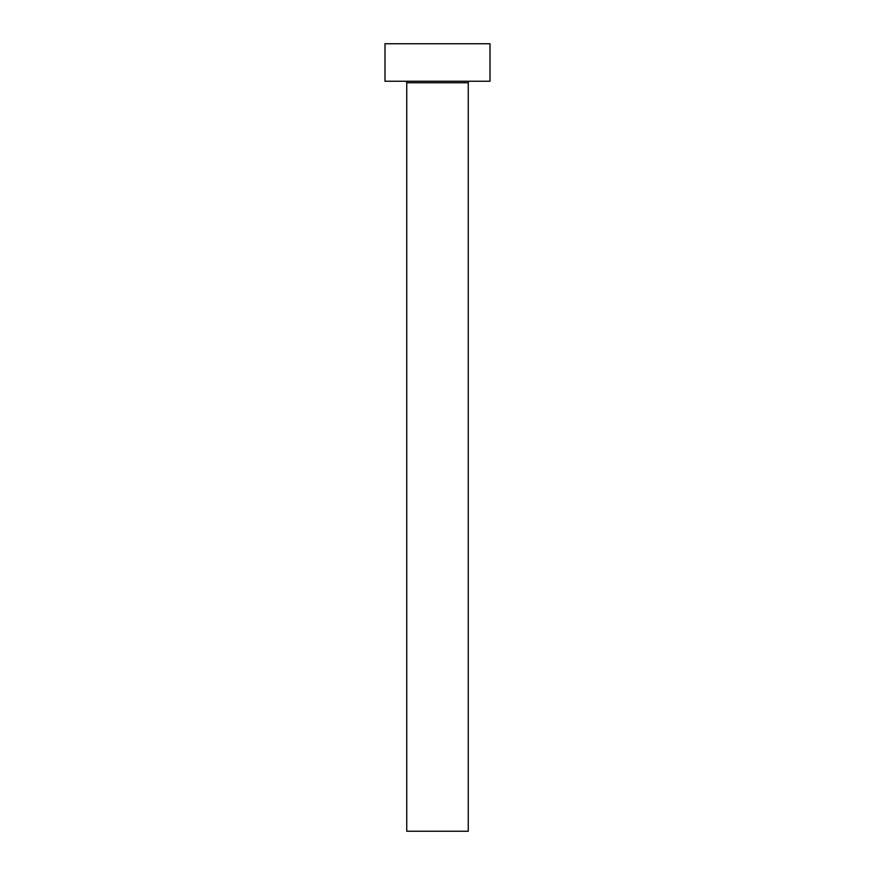 <?xml version="1.0" encoding="UTF-8"?>
<svg xmlns="http://www.w3.org/2000/svg" width="875" height="875" viewBox="0 0 875 875"><rect width="100%" height="100%" fill="white"/><g stroke="black" fill="none" stroke-linecap="round" stroke-linejoin="round"><path stroke-width="1.31" d="M468.245 82.753A1.498 1.498 0 0 1 469.755 81.255A1.498 1.498 0 0 0 468.245 82.753L406.755 82.753L406.755 831.25L468.245 831.25L468.245 82.753L468.245 831.25L406.755 831.25L406.755 82.753A1.498 1.498 0 0 0 405.245 81.255A1.498 1.498 0 0 1 406.755 82.753L468.245 82.753M385 43.75L385 81.255L490 81.255L490 43.75L385 43.75L385 81.255L490 81.255L490 43.75L385 43.75"/></g></svg>
